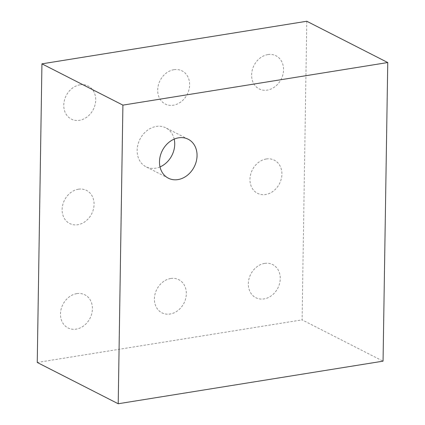 <?xml version="1.0" encoding="UTF-8"?>
<svg xmlns="http://www.w3.org/2000/svg" width="425" height="425" viewBox="0 0 425 425"><rect width="100%" height="100%" fill="white"/><g stroke="black" fill="none" stroke-linecap="round" stroke-linejoin="round"><path stroke-width="0.32" stroke-dasharray="2.12 1.59" d="M306.786 21.25L302.095 319.876L383.058 361.16M37.246 362.467L302.095 319.876M80.017 84.798A18.578 15.22 117 0 0 65.774 113.65A18.578 15.22 117 0 0 93.431 109.198A18.578 15.22 117 0 0 80.017 84.798M267.856 54.586A18.578 15.22 117 0 0 253.608 83.438A18.578 15.22 117 0 0 281.265 78.992A18.578 15.22 117 0 0 267.856 54.586M173.937 69.689A18.578 15.22 117 0 0 159.688 98.547A18.578 15.22 117 0 0 187.345 94.095A18.578 15.22 117 0 0 173.937 69.689M266.215 159.003A18.578 15.22 117 0 0 251.967 187.855A18.578 15.22 117 0 0 279.623 183.409A18.578 15.22 117 0 0 266.215 159.003M78.381 189.21A18.578 15.22 117 0 0 64.132 218.062A18.578 15.22 117 0 0 91.789 213.616A18.578 15.22 117 0 0 78.381 189.21M76.739 293.622A18.578 15.22 117 0 0 62.491 322.474A18.578 15.22 117 0 0 90.148 318.027A18.578 15.22 117 0 0 76.739 293.622M170.659 278.518A18.578 15.22 117 0 0 156.411 307.371A18.578 15.22 117 0 0 184.067 302.924A18.578 15.22 117 0 0 170.659 278.518M264.573 263.415A18.578 15.22 117 0 0 250.325 292.267A18.578 15.22 117 0 0 277.982 287.821A18.578 15.22 117 0 0 264.573 263.415M174.192 139.118A21.856 17.903 117 0 0 165.862 127.856A21.856 17.903 117 0 0 139.984 139.193A21.856 17.903 117 0 0 146.009 166.791A21.856 17.903 117 0 0 155.608 168.204A21.856 17.903 117 0 0 160.018 166.919M188.201 139.241L165.862 127.856M168.343 178.181L146.009 166.791"/><path stroke-width="0.64" d="M387.754 62.533L306.786 21.25L41.942 63.84L122.905 105.124L387.754 62.533L383.058 361.16L118.214 403.75L122.905 105.124M41.942 63.84L37.246 362.467L118.214 403.75M177.942 179.594A21.856 17.903 -63 0 1 168.343 178.181A21.856 17.903 -63 0 1 162.323 150.577A21.856 17.903 -63 0 1 188.201 139.241A21.856 17.903 -63 0 1 196.286 161.362A21.856 17.903 -63 0 1 177.942 179.594M160.018 166.919A21.856 17.903 117 0 0 174.192 139.118"/></g></svg>
